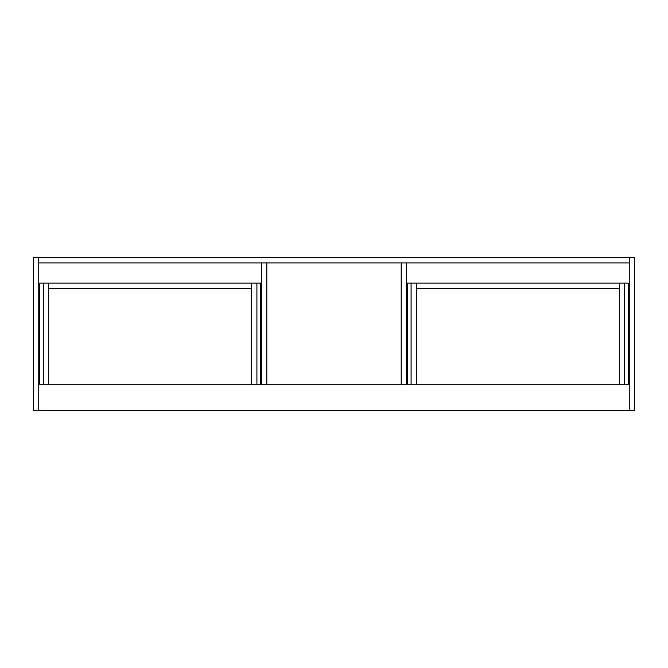 <?xml version="1.0" encoding="UTF-8"?>
<svg xmlns="http://www.w3.org/2000/svg" width="668" height="668" viewBox="0 0 668 668"><rect width="100%" height="100%" fill="white"/><g stroke="black" fill="none" stroke-linecap="round" stroke-linejoin="round"><path stroke-width="1" d="M38.777 410.411L33.4 410.411L33.4 257.589L38.777 257.589L38.777 410.411L629.223 410.411L629.223 257.589L634.6 257.589L634.6 410.411L629.223 410.411L629.223 384.209L38.777 384.209L38.777 410.411M39.612 384.209L39.612 283.115L251.711 283.115L251.711 384.209M48.514 288.493L251.711 288.493M251.711 283.115L256.921 283.115L256.921 384.209M256.921 283.115L260.612 283.115L260.612 384.209M43.311 283.115L43.311 384.209M48.514 283.115L48.514 384.209M629.223 262.967L629.223 257.589L38.777 257.589L38.777 262.967L629.223 262.967M261.455 384.209L266.824 384.209L266.824 262.967L261.455 262.967L261.455 384.209M406.545 384.209L401.176 384.209L401.176 262.967L406.545 262.967L406.545 384.209M628.388 384.209L628.388 283.115L416.289 283.115L416.289 384.209M619.486 288.493L416.289 288.493M416.289 283.115L411.079 283.115L411.079 384.209M411.079 283.115L407.388 283.115L407.388 384.209M624.689 283.115L624.689 384.209M619.486 283.115L619.486 384.209"/></g></svg>
